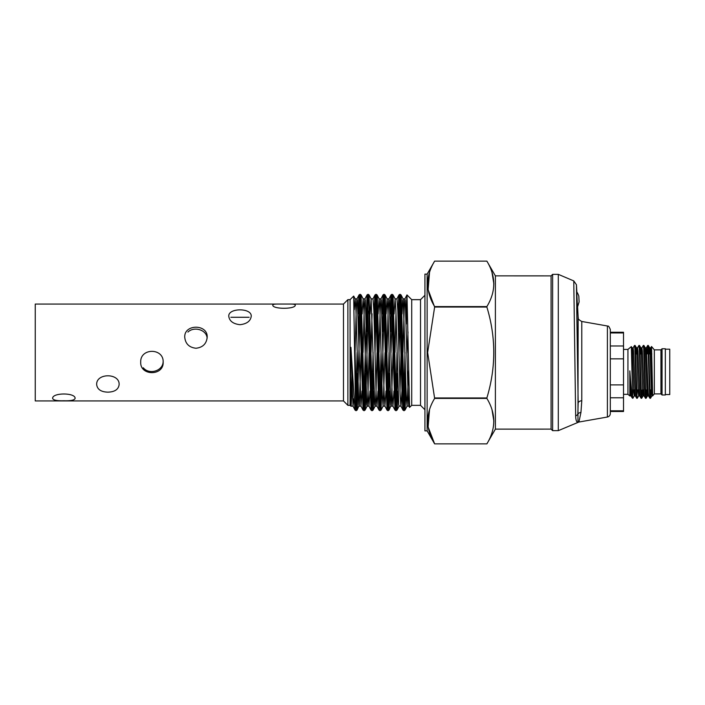 <?xml version="1.0" encoding="UTF-8"?>
<svg xmlns="http://www.w3.org/2000/svg" width="705" height="705" viewBox="0 0 705 705"><rect width="100%" height="100%" fill="white"/><g stroke="black" fill="none" stroke-linecap="round" stroke-linejoin="round"><path stroke-width="1.06" d="M576.716 292.108L577.554 308.631M578.153 402.863L576.725 307.803M576.575 295.862L576.443 284.741L573.773 280.916L558.289 274.342L558.289 430.658L552.623 430.658L558.289 430.658L578.831 422.057L607.393 417.025C609.199 416.567 610.178 415.412 610.31 413.553L610.31 329.464C607.851 323.903 608.212 327.12 607.393 325.992L581.792 321.48L581.792 400.704L580.946 412.451L578.92 421.969A4.406 4.389 41.2 0 0 577.959 422.251L577.959 422.251C576.567 422.348 575.8 420.242 575.668 415.924L573.773 280.916L575.668 415.924A4.406 3.957 178.8 0 0 577.827 414.143L578.153 403.101L576.443 284.741L578.153 403.101A4.406 2.573 180 0 1 581.792 400.704M577.395 307.063L579.113 301.943L578.814 296.109C577.8 293.28 577.051 291.993 576.575 292.249C577.051 291.993 577.8 293.28 578.814 296.109L579.113 301.943L577.606 306.79L578.153 317.373L577.959 422.251M551.081 275.884L551.081 429.116L495.386 429.116L495.386 275.875L551.081 275.884L552.623 274.342L552.623 430.658L551.081 429.116L552.623 430.658M623.52 410.795L623.52 411.5L610.31 411.5L610.31 410.795L623.52 410.795L623.52 332.249L610.31 332.249M610.31 397.779L623.52 397.779M610.31 384.895L623.52 384.895M610.31 358.845L623.52 358.845M610.31 345.97L623.52 345.97M610.31 332.945L623.52 332.945M623.52 394.333L627.935 394.333L627.935 349.416L623.52 349.416M630.058 393.416L630.349 389.927M631.944 397.664L629.821 370.856L629.821 395.884L630.931 395.91L632.658 398.29L631.345 346.596L627.935 349.416M631.636 351.874L632.05 347.838L632.411 351.055L633.883 392.694L634.28 395.884L634.756 389.927M635.936 353.981L636.448 347.838L636.818 351.055L638.289 392.694L638.686 395.884L639.162 389.927M640.343 353.981L640.854 347.838L641.224 351.055L642.687 392.694L643.092 395.884L643.559 389.927M645.851 353.981L646.362 347.838L645.26 347.838L647.093 392.694L647.49 395.884L647.965 389.927M649.146 353.981L649.658 347.838L650.028 351.055L651.499 392.694L651.896 395.884L652.363 389.927M632.658 397.047L632.87 398.29L634.28 395.884M634.8 347.459L635.108 345.485L635.443 348.993L636.906 394.756L637.276 398.29L638.686 395.884M639.206 347.459L639.505 345.485L639.849 348.993L641.312 394.756L641.709 398.263L642.255 389.927M643.603 347.459L643.912 345.485L644.247 348.993L645.718 394.756L646.115 398.263L646.661 389.927M648.01 347.459L648.318 345.485L648.653 348.993L650.116 394.756L650.486 398.29L651.896 395.884M650.248 353.981L650.724 347.865L651.129 351.055L652.645 395.91L651.526 346.516L651.191 353.981M629.821 370.856L630.913 395.884M632.641 353.981L633.116 347.865L633.513 351.055L635.32 395.884L634.253 395.91M637.038 353.981L637.514 347.865L637.919 351.055L639.717 395.884L641.127 398.29L641.409 396.289M641.444 353.981L641.92 347.865L642.326 351.055L644.123 395.884L645.533 398.29L646.106 389.927M646.362 347.838L648.195 392.694L648.529 395.884L649.939 398.29L650.512 389.927M632.658 395.355L632.896 389.927M633.116 347.865L634.526 345.459L634.888 348.993L636.359 394.756L636.73 398.29L637.302 389.927M637.514 347.865L638.924 345.459L639.294 348.993L640.766 394.756L641.101 398.263L641.682 398.29M641.92 347.865L643.33 345.459L643.7 348.993L645.163 394.756L645.498 398.263L646.08 398.29M647.155 353.981L647.701 345.485L648.098 348.993L649.569 394.756L649.904 398.263L650.486 398.29M650.644 389.927L650.644 397.62M654.337 393.892L660.946 393.892L660.946 349.856L654.337 349.856L654.337 393.892L652.645 395.91L651.861 395.91M662.048 348.755L665.344 348.755L665.344 394.994L662.048 394.994L660.946 393.892L662.048 394.994L662.048 348.755L660.946 349.856L654.337 349.856L651.535 346.516M669.75 394.553L665.344 394.553L669.75 394.553L669.75 349.195L665.344 349.195M651.852 353.981L650.169 353.981L651.852 353.981M648.864 353.981L648.318 353.981L648.864 353.981M646.873 353.981L645.771 353.981L646.873 353.981M644.458 353.981L643.912 353.981L644.458 353.981M642.466 353.981L639.505 353.981L642.466 353.981M638.06 353.981L635.108 353.981L638.06 353.981M633.663 353.981L631.698 353.981L633.663 353.981M427.133 274.122L427.133 430.878L424.93 430.878L424.93 274.122L427.133 274.122L434.632 261.132C425.45 276.245 425.45 291.394 434.632 306.587L486.873 306.587L486.873 307.045C496.056 337.263 496.056 367.569 486.873 397.955L486.873 398.413C496.056 413.606 496.056 428.755 486.873 443.868L434.632 443.868L428.129 426.948L429.512 409.693M491.993 409.693L493.861 421.141M491.993 272.412L493.861 283.859M495.386 275.875L486.873 261.132L434.632 261.132L486.873 261.132C496.056 276.325 496.056 291.482 486.873 306.587M429.512 272.412L428.129 289.667L434.632 307.045L486.873 307.045M434.632 307.045L427.644 352.5L434.632 398.413C425.45 413.518 425.45 428.675 434.632 443.868L486.873 443.868L495.386 429.125L551.081 429.116M434.632 398.413L486.873 398.413M434.632 397.955L486.873 397.955M420.524 405.34L411.72 405.34L411.72 299.66L420.524 299.66L420.524 405.34L424.93 409.737M406.979 353.029L407.992 331.923M411.72 405.34L409.579 407.411L406.988 294.928L406.38 324.009M353.672 296.082L355.452 403.833L356.078 410.715L355.038 410.072L352.993 406.133L353.725 398.766M356.58 406.221L357.602 373.386M358.537 331.782L359.559 298.849M354.862 343.899L356.192 397.549L356.765 408.68L357.1 410.072L357.329 408.68L360.185 307.45L361.092 294.928L360.07 294.285L364.062 410.715L363.031 410.072L360.978 406.133L362.017 391.002M364.564 406.221L365.595 373.386M366.521 331.782L367.552 298.849M370.099 313.998L371.13 298.867L369.085 294.928L368.054 294.285L368.909 306.992L371.764 409.252L372.046 410.715L372.337 409.252L372.91 398.008L373.579 373.386M374.514 331.782L375.536 298.849M373.994 313.998L374.778 296.32L375.007 294.928L376.038 294.285L376.329 295.748L379.184 398.008L380.039 410.715L376.038 294.285L377.069 294.928L377.298 296.32L380.154 397.549L381.061 410.072L384.533 298.779M380.541 406.221L381.564 373.386M382.498 331.782L383.176 306.992L383.749 295.748L384.031 294.285L384.313 295.748L387.168 398.008L388.023 410.715L384.022 294.285L385.053 294.928L385.291 296.32L388.138 397.549L389.054 410.072L390.059 391.002M388.525 406.221L389.557 373.386M390.482 331.782L391.16 306.992L391.733 295.748L392.015 294.285L392.306 295.748L395.725 409.252L396.016 410.715L397.038 410.072L397.267 408.68L398.052 391.002M396.518 406.221L397.541 373.386M398.475 331.782L399.497 298.849M397.955 313.998L398.739 296.32L398.968 294.928L399.999 294.285L400.29 295.748L403.145 398.008L404 410.715L399.999 294.285L401.03 294.928L401.26 296.32L404.115 397.549L405.023 410.072L406.036 391.002M404.503 406.221L405.525 373.386M350.931 405.692L350.385 352.509L350.931 347.336L354.862 409.156C355.417 410.16 355.611 408.442 355.452 404.009L355.452 403.833M355.452 404.009L356.069 410.715L357.1 410.072L359.374 404.846L361.083 352.597M356.571 406.15L357.602 373.218M358.528 331.614L359.559 298.779M358.025 313.998L358.801 296.32L359.03 294.928L360.061 294.285L360.343 295.748L363.198 398.008L364.053 410.715L365.093 410.072L365.322 408.68L365.886 397.549L368.054 311.072M364.564 406.15L365.587 373.218M366.521 331.614L367.543 298.779M364.062 393.928L367.023 294.928L368.054 294.285L368.336 295.748L368.9 306.992L371.755 409.252L372.037 410.715L372.328 409.252L372.901 398.008L373.571 373.218M374.505 331.614L375.536 298.779M380.533 406.15L381.564 373.218M382.489 331.614L384.022 294.285L383 294.928L383.908 307.45L386.992 410.072L388.014 410.715L389.054 410.072L391.328 404.846L393.037 352.597M388.525 406.15L389.548 373.218M390.482 331.614L391.152 306.992L391.724 295.748L392.006 294.285L392.297 295.748L395.144 398.008L396.016 410.715M396.51 406.15L397.541 373.218M398.466 331.614L399.497 298.779M404.494 406.15L405.525 373.218M350.931 347.336L352.993 406.133L351.161 406.15M355.047 352.403L356.184 310.517L356.756 300.154L356.986 298.867L357.329 300.154L360.978 406.133L359.145 406.133L358.81 404.846L355.954 310.517L355.161 298.867L354.271 309.689M363.04 352.403L364.177 310.517L364.749 300.154L364.97 298.867L365.313 300.154L368.169 394.483L368.962 406.133L370.002 391.002M371.024 352.403L372.046 313.778M378.083 313.998L379.123 298.867L379.916 310.517L382.198 394.483L383.115 406.133L381.061 410.072L380.039 410.715L378.999 410.072L378.77 408.68L375.915 307.45L375.007 294.928L372.963 298.867L373.87 310.517L376.153 394.483L376.955 406.133L377.995 391.002M379.008 352.403L380.154 310.517L380.718 300.154L380.947 298.867L381.29 300.154L384.146 394.483L384.939 406.133L385.979 391.002M387.001 352.403L388.138 310.517L388.711 300.154L388.931 298.867L389.275 300.154L392.13 394.483L392.932 406.133L393.963 391.002M394.985 352.403L396.007 313.778M403.489 406.15L402.96 410.072L402.731 408.68L402.167 397.549L399.312 296.32L398.968 294.928L396.924 298.867L397.832 310.517L400.114 394.483L400.916 406.133L401.956 391.002M402.969 352.403L404.115 310.517L404.679 300.154L404.908 298.867L405.252 300.154L408.107 394.483L408.68 404.846L408.9 406.133L409.314 404.159M351.161 406.133L352.465 378.206M362.106 313.998L363.145 298.867L363.939 310.517L366.794 404.846L367.138 406.133L367.367 404.846L367.939 394.483L369.076 352.597M371.13 298.867L374.778 404.846L375.13 406.133L375.351 404.846L375.924 394.483L377.06 352.597M386.992 410.072L384.939 406.133L383.106 406.142L385.053 352.597M386.067 313.998L387.107 298.867L387.909 310.517L390.755 404.846L391.099 406.133L392.932 406.133L394.976 410.072L396.007 410.715M394.06 313.998L395.091 298.867L395.893 310.517L398.748 404.846L399.092 406.133L400.916 406.106L402.96 410.072L403.991 410.715L405.023 410.072L407.076 406.133L408.574 370.618M399.999 391.222L401.022 352.597M402.044 313.998L402.74 300.154L403.084 298.867L403.313 300.154L406.159 394.483L407.076 406.133M351.108 406.195L352.077 370.61M347.873 299.66L347.873 405.34L343.476 400.933L343.476 304.067L347.873 299.66L350.077 299.66L350.077 405.34L351.046 406.3M272.8 305.045C272.121 309.345 295.924 309.354 295.254 305.045C295.104 304.322 293.236 303.996 289.649 304.058L278.422 304.058C274.818 303.996 272.95 304.322 272.8 305.045M343.476 400.933L35.25 400.933L35.25 304.067L277.232 304.067M107.9 392.156C101.088 391.954 97.343 389.442 96.673 384.639C96.012 372.857 119.797 372.857 119.127 384.639C118.458 389.442 114.721 391.954 107.9 392.156M163.163 362.211C163.833 347.732 140.039 347.75 140.709 362.211C140.031 376.091 163.824 376.118 163.163 362.211M195.964 348.252C189.151 347.468 185.406 343.776 184.736 337.184C184.076 323.895 207.86 323.903 207.191 337.184C206.521 343.784 202.784 347.468 195.964 348.252M240 324.697C233.179 323.912 229.442 321.101 228.773 316.263C228.112 307.724 251.888 307.724 251.227 316.263C250.557 321.101 246.812 323.912 240 324.697M63.873 400.748C57.052 400.96 53.316 400.193 52.646 398.448C51.985 392.518 75.761 392.518 75.1 398.448C74.43 400.193 70.685 400.96 63.873 400.748M163.137 361.55C163.058 371.05 149.125 375.086 143.274 367.763M207.138 338.241C206.688 329.702 194.007 326.124 187.927 332.073M580.946 412.451A4.406 3.543 8.1 0 0 577.827 414.143M607.393 417.025L607.393 325.992L581.792 321.48C576.584 318.616 578.805 318.017 578.153 317.373M363.145 298.867L361.092 294.928L364.177 397.549L365.093 410.072L367.138 406.133M369.085 294.928L372.733 408.68L373.077 410.072L373.306 408.68L374.091 391.002M375.016 352.597L376.038 311.072M390.993 352.597L392.518 298.779M395.091 298.867L393.046 294.928L396.131 397.549L397.038 410.072L399.092 406.133M398.977 352.597L400.51 298.779M354.862 409.156L355.038 410.072M356.069 393.928L357.091 352.403M353.716 296.1L355.161 298.867L356.986 298.867L359.03 294.928L359.374 296.32L363.031 410.072M363.137 298.858L364.97 298.867L367.023 294.928L367.358 296.32L371.015 410.072L371.923 397.549L373.068 352.403M379.528 406.221L381.052 352.403M381.987 313.998L383 294.928L380.947 298.867L379.114 298.858L377.069 294.928M388.023 393.928L389.045 352.403M389.971 313.998L390.755 296.32L390.984 294.928L391.319 296.32L394.976 410.072M396.007 393.928L397.03 352.403M403.991 393.928L405.014 352.403M405.948 313.998L406.935 294.972M576.849 292.337L576.443 284.741M552.623 274.342L558.289 274.342M627.935 394.333L629.838 395.928M632.085 347.865L631.345 346.596M636.483 347.865L635.108 345.485M640.889 347.865L639.505 345.485M643.092 395.884L641.709 398.263M645.295 347.865L643.912 345.485M647.49 395.884L646.115 398.263M649.693 347.865L648.318 345.485M638.651 395.91L639.735 395.91M643.057 395.91L644.141 395.91M647.463 395.91L648.547 395.91M632.05 347.838L633.152 347.838M636.448 347.838L637.549 347.838M640.854 347.838L641.955 347.838M649.658 347.838L650.759 347.838M636.694 398.263L635.32 395.884M647.701 345.485L646.326 347.865M651.508 346.516L650.724 347.865M636.73 398.29L637.276 398.29M634.526 345.459L635.073 345.459M638.924 345.459L639.479 345.459M643.33 345.459L643.885 345.459M647.736 345.459L648.283 345.459M665.344 394.994L662.048 394.994M652.46 389.927L651.358 389.927M649.913 389.927L649.358 389.927M648.054 389.927L646.952 389.927M645.507 389.927L644.96 389.927M643.656 389.927L642.555 389.927M641.109 389.927L640.554 389.927M639.25 389.927L638.148 389.927M636.703 389.927L636.157 389.927M634.844 389.927L633.742 389.927M630.446 389.927L629.821 389.927M427.133 430.878L434.632 443.868M420.524 299.66L424.93 295.263M411.72 299.66L406.988 294.928M375.13 406.133L373.077 410.072L372.046 410.715L371.015 410.072L368.962 406.133L367.138 406.15M393.046 294.928L392.015 294.285L390.984 294.928L388.931 298.867L387.107 298.867L385.053 294.928M378.999 410.072L376.955 406.133L375.122 406.15M409.57 407.419L408.9 406.133L407.067 406.142M406.952 294.946L404.908 298.867L403.075 298.849M372.963 298.867L371.13 298.849M396.924 298.867L395.091 298.849M403.084 298.867L401.03 294.928M350.077 299.66L353.663 296.074M347.873 405.34L350.077 405.34M343.476 304.067L290.821 304.067M230.852 317.276L249.138 317.276"/></g></svg>

